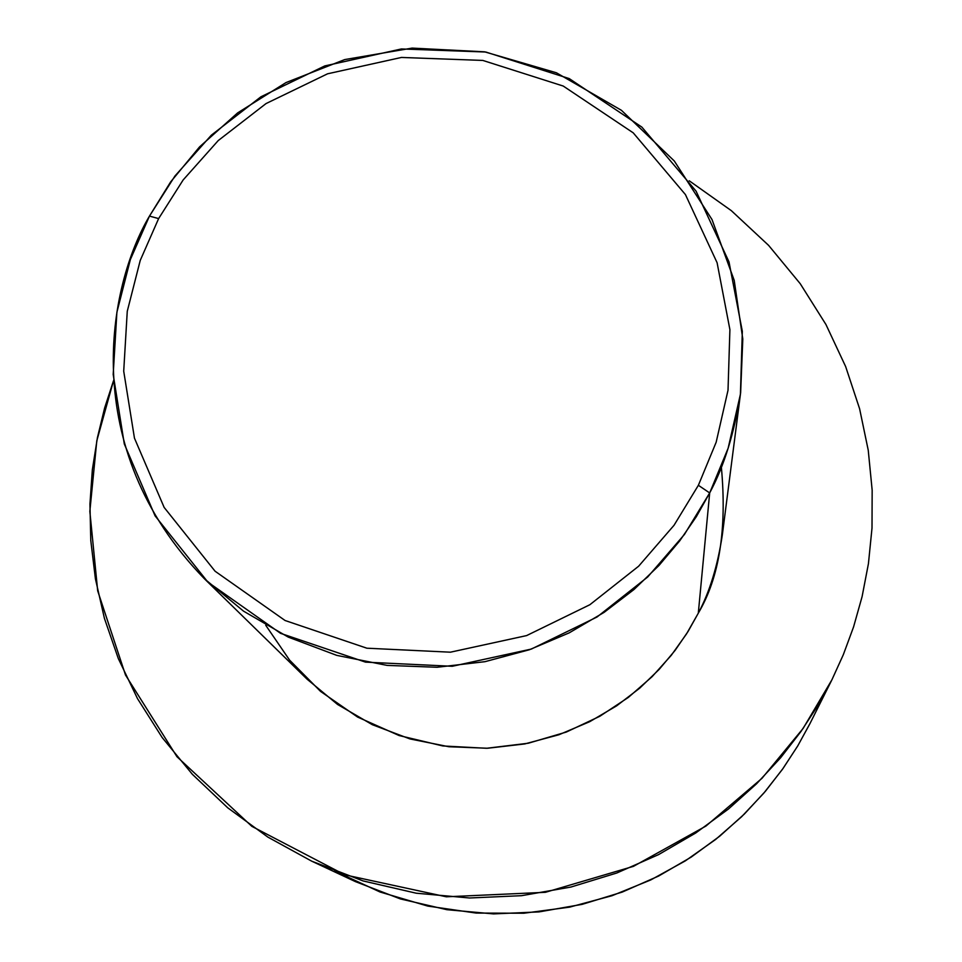 <?xml version="1.0" encoding="UTF-8"?>
<svg xmlns="http://www.w3.org/2000/svg" width="962" height="962" viewBox="0 0 962 962"><rect width="100%" height="100%" fill="white"/><g stroke="black" fill="none" stroke-linecap="round" stroke-linejoin="round"><path stroke-width="1.44" d="M698.376 485.293L674.037 525.276L638.636 566.209L589.862 604.725L526.599 635.593L450.432 652.188L366.883 648.208L285.065 620.502L215.067 571.212L164.141 507.419L134.464 438.167L123.713 371.2L127.261 311.303L140.236 260.425L158.622 218.59L149.471 216.089L130.387 259.487L116.895 312.277L113.191 374.446L124.302 443.951L155.074 515.848L207.9 582.118L280.555 633.333L365.5 662.133L452.26 666.281L531.349 649.061L597.041 617.003L647.679 576.996L684.427 534.475L709.679 492.941L698.376 485.293L716.161 442.243L728.018 390.247L729.905 329.641L717.099 262.734L685.425 194.577L633.224 132.84L563.239 86.051L482.804 60.426L401.467 57.443L327.561 73.809L266.041 103.571L218.242 140.56L183.153 179.954L158.622 218.59L140.236 260.425L127.261 311.303L123.713 371.2L134.464 438.167L164.141 507.419L215.067 571.212L285.065 620.502L366.883 648.208L450.432 652.188L526.599 635.593L589.862 604.725L638.636 566.209L674.037 525.276L698.376 485.293L709.679 492.941L696.392 516.582L679.689 540.885L659.03 565.415L633.97 589.538L604.076 612.385L569.179 632.876L529.316 649.771L484.98 661.676L437.097 667.267L387.085 665.391L336.796 655.387L288.275 637.121L243.566 611.171L204.401 578.739C76.455 447.21 108.502 285.101 149.471 216.089L170.623 181.938L199.531 146.921L237.638 112.891L286.027 82.564L344.721 59.584L412.121 48.1L484.535 51.816L556.397 72.775L621.44 110.317L674.302 160.991L711.988 219.516L734.21 280.363L742.796 339.009L740.644 392.52C734.583 432.323 724.266 465.8 709.679 492.941L698.304 613.167L709.679 492.941L728.138 448.232L740.415 394.252L742.327 331.325L729.004 261.88L696.079 191.149L641.87 127.116L569.239 78.595L485.786 52.02L401.407 48.954L324.759 65.933L260.93 96.789L211.351 135.161L174.94 176.022L149.471 216.089L158.622 218.59L183.153 179.954L218.242 140.56L266.041 103.571L327.561 73.809L401.467 57.443L482.804 60.426L563.239 86.051L633.224 132.84L685.425 194.577L717.099 262.734L729.905 329.641L728.018 390.247L716.161 442.243L698.376 485.293M204.401 578.739L307.106 679.208L337.578 704.473L372.306 724.687L409.932 738.924L448.893 746.74L487.59 748.244L524.615 743.963L558.886 734.764L589.682 721.704L616.654 705.831L639.754 688.131L659.126 669.432L675.096 650.396L688.022 631.529L698.304 613.167L686.519 633.922L671.308 655.278L652.092 676.695L628.378 697.39L599.807 716.281L566.317 732.058L528.27 743.229L486.604 748.28L442.869 745.959L399.11 735.545L357.623 717.075L320.562 691.413L289.622 660.16L265.74 625.288M831.889 679.845L817.712 705.783L800.901 731.589L780.663 757.719L756.613 783.729L728.39 809.066L695.742 832.984L658.537 854.629L616.834 872.991L570.959 887.036L521.56 895.682L469.564 897.991L416.233 893.205L363.083 880.927L311.688 861.158L267.833 837.084L227.79 807.852L192.388 774.338L162.193 737.565L137.506 698.628L118.314 658.561L104.413 618.338L95.406 578.775L90.777 540.512L89.947 504.04L92.352 469.684L97.427 437.638L104.63 407.972L113.516 380.712L96.801 440.8L89.839 511.351L97.679 590.812L125.517 675.035L176.972 756.721L251.876 826.37L344.889 874.867L446.344 896.8L545.394 892.315L633.453 866.353L705.94 826.057L761.976 778.318L803.114 728.438L831.889 679.845L843.337 654.665L853.559 626.959L862.096 596.632L868.433 563.648L872.005 528.102L872.161 490.175L868.241 450.228L859.607 408.778L845.646 366.57L825.949 324.519L800.252 283.73L768.602 245.37L731.361 210.678L689.225 180.784L731.361 210.678L768.602 245.37L800.252 283.73L825.949 324.519L845.646 366.57L859.607 408.778L868.241 450.228L872.161 490.175L872.005 528.102L868.433 563.648L862.096 596.632L853.559 626.959L843.337 654.665L831.889 679.845M311.688 861.158L355.483 881.649L400.457 898.953L446.945 909.703L493.554 913.9L538.997 911.904L582.154 904.352L622.222 892.087L658.645 876.033L691.149 857.13L719.672 836.218L744.335 814.068L765.367 791.317L783.056 768.446L797.763 745.875L809.824 723.869L831.493 680.651M810.184 723.171L797.714 745.971L782.395 769.396L763.84 793.097L741.69 816.666L715.596 839.489L685.317 860.882L650.757 879.941L612.024 895.718L569.516 907.154L523.893 913.227L476.214 913.082L427.765 906.084L380.05 892.002L334.656 871.019M721.356 467.063C727.056 529.016 719.372 577.717 698.304 613.167C709.595 592.075 717.604 566.029 722.318 535.016L740.644 392.52"/></g></svg>

